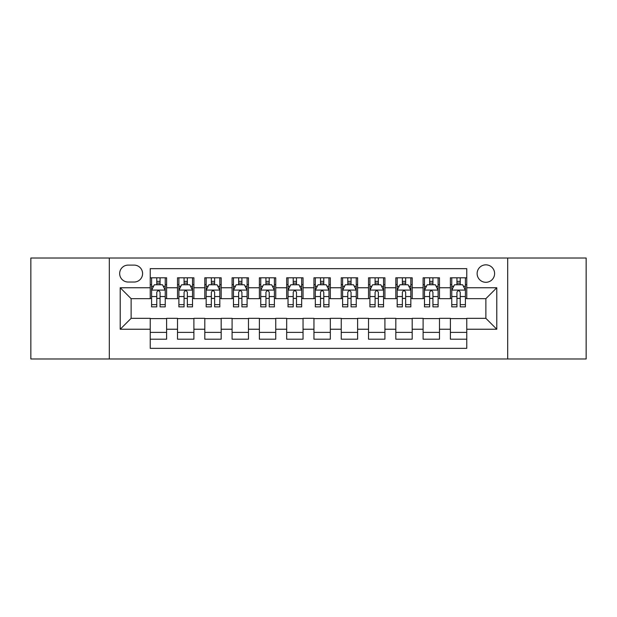 <?xml version="1.0" encoding="UTF-8"?>
<svg xmlns="http://www.w3.org/2000/svg" width="617" height="617" viewBox="0 0 617 617"><rect width="100%" height="100%" fill="white"/><g stroke="black" fill="none" stroke-linecap="round" stroke-linejoin="round"><path stroke-width="0.93" d="M485.872 264.84A8.731 8.731 0 0 0 477.134 273.57A8.731 8.731 0 0 0 485.872 282.301A8.731 8.731 0 0 0 494.603 273.57A8.731 8.731 0 0 0 485.872 264.84M507.698 358.978L586.15 358.978L586.15 258.022L507.698 258.022L507.698 358.978L109.302 358.978L109.302 258.022L30.85 258.022L30.85 358.978L109.302 358.978M466.768 277.804L450.395 277.804L450.395 287.761L439.481 287.761L439.481 298.674L450.395 298.674L450.395 287.761M439.481 287.761L439.481 277.804L423.108 277.804L423.108 287.761L412.195 287.761L412.195 298.674L423.108 298.674L423.108 287.761M412.195 287.761L412.195 277.804L395.821 277.804L395.821 287.761L384.908 287.761L384.908 298.674L395.821 298.674L395.821 287.761M384.908 287.761L384.908 277.804L368.534 277.804L368.534 287.761L357.621 287.761L357.621 298.674L368.534 298.674L368.534 287.761M357.621 287.761L357.621 277.804L341.247 277.804L341.247 287.761L330.326 287.761L330.326 298.674L341.247 298.674L341.247 287.761M330.326 287.761L330.326 277.804L313.96 277.804L313.96 287.761L303.04 287.761L303.04 298.674L313.96 298.674L313.96 287.761M303.04 287.761L303.04 277.804L286.674 277.804L286.674 287.761L275.753 287.761L275.753 298.674L286.674 298.674L286.674 287.761M275.753 287.761L275.753 277.804L259.379 277.804L259.379 287.761L248.466 287.761L248.466 298.674L259.379 298.674L259.379 287.761M248.466 287.761L248.466 277.804L232.092 277.804L232.092 287.761L221.179 287.761L221.179 298.674L232.092 298.674L232.092 287.761M221.179 287.761L221.179 277.804L204.805 277.804L204.805 287.761L193.892 287.761L193.892 298.674L204.805 298.674L204.805 287.761M193.892 287.761L193.892 277.804L177.519 277.804L177.519 298.674L166.605 298.674L166.605 277.804L150.232 277.804M150.232 339.196L166.605 339.196L166.605 318.326L177.519 318.326L177.519 339.196L193.892 339.196L193.892 318.326L204.805 318.326L204.805 329.239L193.892 329.239M204.805 329.239L204.805 339.196L221.179 339.196L221.179 318.326L232.092 318.326L232.092 329.239L221.179 329.239M232.092 329.239L232.092 339.196L248.466 339.196L248.466 318.326L259.379 318.326L259.379 329.239L248.466 329.239M259.379 329.239L259.379 339.196L275.753 339.196L275.753 318.326L286.674 318.326L286.674 329.239L275.753 329.239M286.674 329.239L286.674 339.196L303.04 339.196L303.04 318.326L313.96 318.326L313.96 329.239L303.04 329.239M313.96 329.239L313.96 339.196L330.326 339.196L330.326 318.326L341.247 318.326L341.247 329.239L330.326 329.239M341.247 329.239L341.247 339.196L357.621 339.196L357.621 318.326L368.534 318.326L368.534 329.239L357.621 329.239M368.534 329.239L368.534 339.196L384.908 339.196L384.908 318.326L395.821 318.326L395.821 329.239L384.908 329.239M395.821 329.239L395.821 339.196L412.195 339.196L412.195 318.326L423.108 318.326L423.108 329.239L412.195 329.239M423.108 329.239L423.108 339.196L439.481 339.196L439.481 318.326L450.395 318.326L450.395 329.239L439.481 329.239M128.128 282.031L134.136 282.031A8.461 8.461 0 0 0 142.589 273.57A8.461 8.461 0 0 0 134.136 265.109L128.128 265.109A8.461 8.461 0 0 0 119.667 273.57A8.461 8.461 0 0 0 128.128 282.031M507.698 258.022L109.302 258.022M466.768 287.761L466.768 268.657L150.232 268.657L150.232 298.674L131.128 298.674L131.128 318.326L150.232 318.326L150.232 348.343L466.768 348.343L466.768 318.326L485.872 318.326L485.872 298.674L466.768 298.674L466.768 287.761L496.785 287.761L496.785 329.239L466.768 329.239M150.232 329.239L120.215 329.239L120.215 287.761L150.232 287.761M450.395 329.239L450.395 339.196L466.768 339.196M150.232 284.622L151.597 284.622M156.78 284.622L160.058 284.622M165.24 284.622L166.605 284.622M150.232 298.404L151.597 298.404M156.78 298.404L160.058 298.404M165.24 298.404L166.605 298.404M150.232 318.596L166.605 318.596M150.232 332.378L166.605 332.378M177.519 298.404L178.884 298.404M184.067 298.404L187.344 298.404M192.527 298.404L193.892 298.404M177.519 284.622L178.884 284.622M184.067 284.622L187.344 284.622M192.527 284.622L193.892 284.622M177.519 318.596L193.892 318.596M177.519 332.378L193.892 332.378M204.805 318.596L221.179 318.596M204.805 332.378L221.179 332.378M204.805 284.622L206.171 284.622M211.353 284.622L214.631 284.622M219.814 284.622L221.179 284.622M204.805 298.404L206.171 298.404M211.353 298.404L214.631 298.404M219.814 298.404L221.179 298.404M232.092 318.596L248.466 318.596M232.092 332.378L248.466 332.378M232.092 284.622L233.457 284.622M238.648 284.622L241.918 284.622M247.101 284.622L248.466 284.622M232.092 298.404L233.457 298.404M238.648 298.404L241.918 298.404M247.101 298.404L248.466 298.404M259.379 318.596L275.753 318.596M259.379 332.378L275.753 332.378M259.379 284.622L260.744 284.622M265.935 284.622L269.205 284.622M274.388 284.622L275.753 284.622M259.379 298.404L260.744 298.404M265.935 298.404L269.205 298.404M274.388 298.404L275.753 298.404M286.674 318.596L303.04 318.596M286.674 332.378L303.04 332.378M286.674 284.622L288.031 284.622M293.222 284.622L296.492 284.622M301.674 284.622L303.04 284.622M286.674 298.404L288.031 298.404M293.222 298.404L296.492 298.404M301.674 298.404L303.04 298.404M313.96 318.596L330.326 318.596M313.96 332.378L330.326 332.378M313.96 284.622L315.326 284.622M320.508 284.622L323.778 284.622M328.969 284.622L330.326 284.622M313.96 298.404L315.326 298.404M320.508 298.404L323.778 298.404M328.969 298.404L330.326 298.404M341.247 318.596L357.621 318.596M341.247 332.378L357.621 332.378M341.247 284.622L342.612 284.622M347.795 284.622L351.065 284.622M356.256 284.622L357.621 284.622M341.247 298.404L342.612 298.404M347.795 298.404L351.065 298.404M356.256 298.404L357.621 298.404M368.534 318.596L384.908 318.596M368.534 332.378L384.908 332.378M368.534 284.622L369.899 284.622M375.082 284.622L378.352 284.622M383.543 284.622L384.908 284.622M368.534 298.404L369.899 298.404M375.082 298.404L378.352 298.404M383.543 298.404L384.908 298.404M395.821 318.596L412.195 318.596M395.821 332.378L412.195 332.378M395.821 284.622L397.186 284.622M402.369 284.622L405.647 284.622M410.829 284.622L412.195 284.622M395.821 298.404L397.186 298.404M402.369 298.404L405.647 298.404M410.829 298.404L412.195 298.404M423.108 318.596L439.481 318.596M423.108 332.378L439.481 332.378M423.108 284.622L424.473 284.622M429.656 284.622L432.933 284.622M438.116 284.622L439.481 284.622M423.108 298.404L424.473 298.404M429.656 298.404L432.933 298.404M438.116 298.404L439.481 298.404M450.395 318.596L466.768 318.596M450.395 332.378L466.768 332.378M450.395 284.622L451.76 284.622M456.942 284.622L460.22 284.622M465.403 284.622L466.768 284.622M450.395 298.404L451.76 298.404M456.942 298.404L460.22 298.404M465.403 298.404L466.768 298.404M131.128 298.674L120.215 287.761M131.128 318.326L120.215 329.239M496.785 287.761L485.872 298.674M496.785 329.239L485.872 318.326M160.058 281.352L156.78 281.352M165.24 304.636L160.058 304.636L160.058 306.865L165.24 306.865L165.24 290.214L162.51 284.761L154.327 284.761L151.597 290.214L151.597 306.865L156.78 306.865L156.78 304.636L151.597 304.636M151.597 290.214L151.597 277.804M165.24 290.214L165.24 277.804M156.78 284.761L156.78 277.804M160.058 277.804L160.058 284.761M160.058 304.636L160.058 292.265C158.962 290.16 157.875 290.16 156.78 292.265L156.78 304.636M187.344 281.352L184.067 281.352M192.527 304.636L187.344 304.636L187.344 306.865L192.527 306.865L192.527 290.214L189.797 284.761L181.614 284.761L178.884 290.214L178.884 306.865L184.067 306.865L184.067 304.636L178.884 304.636M178.884 290.214L178.884 277.804M192.527 290.214L192.527 277.804M184.067 284.761L184.067 277.804M187.344 277.804L187.344 284.761M187.344 304.636L187.344 292.265C186.257 290.16 185.162 290.16 184.067 292.265L184.067 304.636M214.631 281.352L211.353 281.352M219.814 304.636L214.631 304.636L214.631 306.865L219.814 306.865L219.814 290.214L217.084 284.761L208.901 284.761L206.171 290.214L206.171 306.865L211.353 306.865L211.353 304.636L206.171 304.636M206.171 290.214L206.171 277.804M219.814 290.214L219.814 277.804M211.353 284.761L211.353 277.804M214.631 277.804L214.631 284.761M214.631 304.636L214.631 292.265C213.544 290.16 212.449 290.16 211.353 292.265L211.353 304.636M241.918 281.352L238.648 281.352M247.101 304.636L241.918 304.636L241.918 306.865L247.101 306.865L247.101 290.214L244.378 284.761L236.188 284.761L233.457 290.214L233.457 306.865L238.648 306.865L238.648 304.636L233.457 304.636M233.457 290.214L233.457 277.804M247.101 290.214L247.101 277.804M238.648 284.761L238.648 277.804M241.918 277.804L241.918 284.761M241.918 304.636L241.918 292.265C240.831 290.16 239.735 290.16 238.648 292.265L238.648 304.636M269.205 281.352L265.935 281.352M274.388 304.636L269.205 304.636L269.205 306.865L274.388 306.865L274.388 290.214L271.665 284.761L263.474 284.761L260.744 290.214L260.744 306.865L265.935 306.865L265.935 304.636L260.744 304.636M260.744 290.214L260.744 277.804M274.388 290.214L274.388 277.804M265.935 284.761L265.935 277.804M269.205 277.804L269.205 284.761M269.205 304.636L269.205 292.265C268.117 290.16 267.022 290.16 265.935 292.265L265.935 304.636M296.492 281.352L293.222 281.352M301.674 304.636L296.492 304.636L296.492 306.865L301.674 306.865L301.674 290.214L298.952 284.761L290.761 284.761L288.031 290.214L288.031 306.865L293.222 306.865L293.222 304.636L288.031 304.636M288.031 290.214L288.031 277.804M301.674 290.214L301.674 277.804M293.222 284.761L293.222 277.804M296.492 277.804L296.492 284.761M296.492 304.636L296.492 292.265C295.404 290.16 294.309 290.16 293.222 292.265L293.222 304.636M323.778 281.352L320.508 281.352M328.969 304.636L323.778 304.636L323.778 306.865L328.969 306.865L328.969 290.214L326.239 284.761L318.048 284.761L315.326 290.214L315.326 306.865L320.508 306.865L320.508 304.636L315.326 304.636M315.326 290.214L315.326 277.804M328.969 290.214L328.969 277.804M320.508 284.761L320.508 277.804M323.778 277.804L323.778 284.761M323.778 304.636L323.778 292.265C322.691 290.16 321.596 290.16 320.508 292.265L320.508 304.636M351.065 281.352L347.795 281.352M356.256 304.636L351.065 304.636L351.065 306.865L356.256 306.865L356.256 290.214L353.526 284.761L345.335 284.761L342.612 290.214L342.612 306.865L347.795 306.865L347.795 304.636L342.612 304.636M342.612 290.214L342.612 277.804M356.256 290.214L356.256 277.804M347.795 284.761L347.795 277.804M351.065 277.804L351.065 284.761M351.065 304.636L351.065 292.265C349.978 290.16 348.89 290.16 347.795 292.265L347.795 304.636M378.352 281.352L375.082 281.352M383.543 304.636L378.352 304.636L378.352 306.865L383.543 306.865L383.543 290.214L380.812 284.761L372.622 284.761L369.899 290.214L369.899 306.865L375.082 306.865L375.082 304.636L369.899 304.636M369.899 290.214L369.899 277.804M383.543 290.214L383.543 277.804M375.082 284.761L375.082 277.804M378.352 277.804L378.352 284.761M378.352 304.636L378.352 292.265C377.265 290.16 376.177 290.16 375.082 292.265L375.082 304.636M405.647 281.352L402.369 281.352M410.829 304.636L405.647 304.636L405.647 306.865L410.829 306.865L410.829 290.214L408.099 284.761L399.916 284.761L397.186 290.214L397.186 306.865L402.369 306.865L402.369 304.636L397.186 304.636M397.186 290.214L397.186 277.804M410.829 290.214L410.829 277.804M402.369 284.761L402.369 277.804M405.647 277.804L405.647 284.761M405.647 304.636L405.647 292.265C404.551 290.16 403.464 290.16 402.369 292.265L402.369 304.636M432.933 281.352L429.656 281.352M438.116 304.636L432.933 304.636L432.933 306.865L438.116 306.865L438.116 290.214L435.386 284.761L427.203 284.761L424.473 290.214L424.473 306.865L429.656 306.865L429.656 304.636L424.473 304.636M424.473 290.214L424.473 277.804M438.116 290.214L438.116 277.804M429.656 284.761L429.656 277.804M432.933 277.804L432.933 284.761M432.933 304.636L432.933 292.265C431.838 290.16 430.751 290.16 429.656 292.265L429.656 304.636M460.22 281.352L456.942 281.352M465.403 304.636L460.22 304.636L460.22 306.865L465.403 306.865L465.403 290.214L462.673 284.761L454.49 284.761L451.76 290.214L451.76 306.865L456.942 306.865L456.942 304.636L451.76 304.636M451.76 290.214L451.76 277.804M465.403 290.214L465.403 277.804M456.942 284.761L456.942 277.804M460.22 277.804L460.22 284.761M460.22 304.636L460.22 292.265C459.125 290.16 458.038 290.16 456.942 292.265L456.942 304.636M177.519 329.239L166.605 329.239M177.519 287.761L166.605 287.761M165.171 290.083L151.666 290.083M151.597 286.265L153.571 286.265M163.266 286.265L165.24 286.265M156.78 296.546L151.597 296.546M165.24 296.546L160.058 296.546M160.058 283.087L156.78 283.087M192.458 290.083L178.953 290.083M178.884 286.265L180.866 286.265M190.553 286.265L192.527 286.265M184.067 296.546L178.884 296.546M192.527 296.546L187.344 296.546M187.344 283.087L184.067 283.087M219.745 290.083L206.24 290.083M206.171 286.265L208.153 286.265M217.84 286.265L219.814 286.265M211.353 296.546L206.171 296.546M219.814 296.546L214.631 296.546M214.631 283.087L211.353 283.087M247.031 290.083L233.527 290.083M233.457 286.265L235.439 286.265M245.126 286.265L247.101 286.265M238.648 296.546L233.457 296.546M247.101 296.546L241.918 296.546M241.918 283.087L238.648 283.087M274.326 290.083L260.814 290.083M260.744 286.265L262.726 286.265M272.413 286.265L274.388 286.265M265.935 296.546L260.744 296.546M274.388 296.546L269.205 296.546M269.205 283.087L265.935 283.087M301.613 290.083L288.1 290.083M288.031 286.265L290.013 286.265M299.7 286.265L301.674 286.265M293.222 296.546L288.031 296.546M301.674 296.546L296.492 296.546M296.492 283.087L293.222 283.087M328.9 290.083L315.387 290.083M315.326 286.265L317.3 286.265M326.987 286.265L328.969 286.265M320.508 296.546L315.326 296.546M328.969 296.546L323.778 296.546M323.778 283.087L320.508 283.087M356.186 290.083L342.674 290.083M342.612 286.265L344.587 286.265M354.274 286.265L356.256 286.265M347.795 296.546L342.612 296.546M356.256 296.546L351.065 296.546M351.065 283.087L347.795 283.087M383.473 290.083L369.969 290.083M369.899 286.265L371.874 286.265M381.561 286.265L383.543 286.265M375.082 296.546L369.899 296.546M383.543 296.546L378.352 296.546M378.352 283.087L375.082 283.087M410.76 290.083L397.255 290.083M397.186 286.265L399.16 286.265M408.847 286.265L410.829 286.265M402.369 296.546L397.186 296.546M410.829 296.546L405.647 296.546M405.647 283.087L402.369 283.087M438.047 290.083L424.542 290.083M424.473 286.265L426.447 286.265M436.134 286.265L438.116 286.265M429.656 296.546L424.473 296.546M438.116 296.546L432.933 296.546M432.933 283.087L429.656 283.087M465.334 290.083L451.829 290.083M451.76 286.265L453.734 286.265M463.429 286.265L465.403 286.265M456.942 296.546L451.76 296.546M465.403 296.546L460.22 296.546M460.22 283.087L456.942 283.087"/></g></svg>
